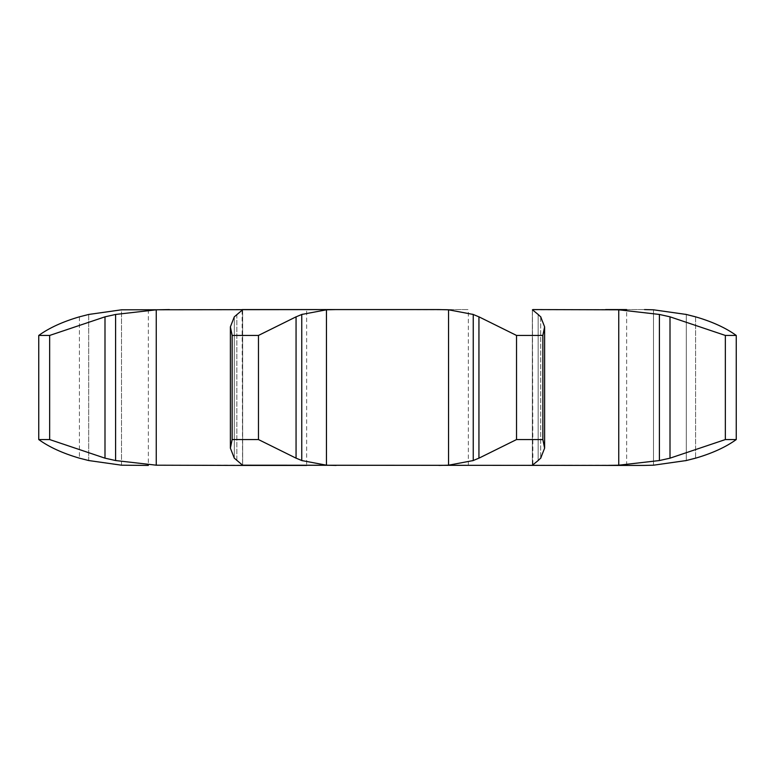 <?xml version="1.0" encoding="UTF-8"?>
<svg xmlns="http://www.w3.org/2000/svg" width="775" height="775" viewBox="0 0 775 775"><rect width="100%" height="100%" fill="white"/><g stroke="black" fill="none" stroke-linecap="round" stroke-linejoin="round"><path stroke-width="0.58" stroke-dasharray="3.88 2.91" d="M644.519 465.426L626.646 465.426L653.499 465.194L653.499 309.806L653.499 465.194M626.646 465.426L626.646 309.574L644.519 309.574L605.575 309.574L618.75 309.806L659.409 314.456L670.007 316.83L725.342 335.439L736.25 335.439C725.807 327.893 712.254 321.693 695.582 316.83L695.582 458.17C712.254 453.307 725.807 447.107 736.25 439.561L725.342 439.561L670.007 458.17L659.409 460.544L618.75 465.194L306.658 465.426L468.342 465.426L306.658 465.426L306.658 309.574L336.118 309.574L326.459 309.806L326.459 465.194L336.118 465.426M148.354 309.574L148.354 465.426L121.501 465.194L121.501 309.806L88.708 314.456L88.708 460.544L121.501 465.194L121.501 309.806L242.1 309.574L242.575 465.194L156.25 465.194L115.591 460.544L104.993 458.17L49.658 439.561L49.658 335.439L104.993 316.83L104.993 458.17M242.1 309.574L242.575 309.806L236.859 314.456L236.859 460.544L242.575 465.194L242.1 465.426M230.388 326.837L234.312 316.83L234.312 458.17L230.388 448.163L230.388 326.837L232.142 335.439L258.463 335.439L296.06 316.83L296.06 458.17L301.756 460.544L326.459 465.194M605.575 309.574L532.425 309.806L532.9 465.426L532.425 465.194L540.688 458.17L544.612 448.163L544.612 326.837L542.858 335.439L516.538 335.439L478.94 316.83L478.94 458.17L516.538 439.561L542.858 439.561L544.612 448.163M448.541 309.806L448.541 465.194L473.244 460.544L473.244 314.456L448.541 309.806L336.118 309.574L468.342 309.574L306.658 309.574M38.75 439.561L38.75 335.439C49.193 327.893 62.746 321.693 79.418 316.83L79.418 458.17C62.746 453.307 49.193 447.107 38.75 439.561L49.658 439.561M78.488 457.909L89.638 460.757M169.425 309.574L156.25 309.806L156.25 465.194M230.388 448.163L232.142 439.561L258.463 439.561L296.06 458.17M234.06 457.909L237.111 460.757M532.9 309.574L532.425 309.806L540.688 316.83L544.612 326.837M448.541 465.194L438.882 465.426M479.512 457.909L472.682 460.757M468.342 465.426L468.342 309.574M156.25 309.806L115.591 314.456L104.993 316.83M38.75 335.439L49.658 335.439M89.638 314.243L78.488 317.091M326.459 309.806L301.756 314.456L296.06 316.83M237.111 314.243L234.06 317.091M472.682 314.243L479.512 317.091M115.591 314.456L115.591 460.544M686.292 314.456L686.292 460.544L686.292 314.456M725.342 439.561L725.342 335.439M258.463 439.561L258.463 335.439M232.142 439.561L232.142 335.439M301.756 314.456L301.756 460.544M538.141 314.456L538.141 460.544L538.141 314.456M542.858 439.561L542.858 335.439M516.538 439.561L516.538 335.439M540.688 316.83L540.688 458.17L540.688 316.83M532.425 309.806L532.425 465.194M242.575 309.806L242.575 465.194M618.75 309.806L618.75 465.194M88.708 314.456L88.708 460.544M695.582 316.83L695.582 458.17M79.418 316.83L79.418 458.17M236.859 314.456L236.859 460.544M670.007 316.83L670.007 458.17M659.409 314.456L659.409 460.544M234.312 316.83L234.312 458.17M242.653 465.31L242.653 309.69L242.653 465.31M532.347 465.31L532.347 309.69L532.347 465.31"/><path stroke-width="1.16" d="M258.463 335.439L258.463 439.561L296.06 458.17L296.06 316.83L258.463 335.439L232.142 335.439L232.142 439.561L230.388 448.163L234.312 458.17L242.575 465.194L242.1 465.426L306.658 465.426M302.318 314.243L295.488 317.091M295.488 457.909L302.318 460.757M258.463 439.561L232.142 439.561M242.575 465.194L644.519 465.426L605.575 465.426L618.75 465.194L618.75 309.806L659.409 314.456L670.007 316.83L725.342 335.439L736.25 335.439C725.807 327.893 712.254 321.693 695.582 316.83L686.292 314.456L653.499 309.806L686.292 314.456M169.425 309.574L156.25 309.806L115.591 314.456L104.993 316.83L49.658 335.439L38.75 335.439C49.193 327.893 62.746 321.693 79.418 316.83L88.708 314.456L121.501 309.806L336.118 309.574L326.459 309.806L301.756 314.456L301.756 460.544L326.459 465.194L336.118 465.426M242.575 309.806L242.1 309.574L242.575 309.806L234.312 316.83L230.388 326.837L232.142 335.439M242.1 309.574L438.882 309.574L448.541 309.806L473.244 314.456L473.244 460.544L448.541 465.194L438.882 465.426M148.354 465.426L121.501 465.194L88.708 460.544L79.418 458.17C62.746 453.307 49.193 447.107 38.75 439.561L38.75 335.439M38.75 439.561L49.658 439.561L104.993 458.17L115.591 460.544L156.25 465.194L242.1 465.426M532.9 309.574L618.75 309.806M626.646 309.574L605.575 309.574M540.688 316.83L544.612 326.837L542.858 335.439L516.538 335.439L478.94 316.83L478.94 458.17L516.538 439.561L542.858 439.561L544.612 448.163L540.688 458.17M479.512 457.909L472.682 460.757M532.425 465.194L538.141 460.544M540.94 457.909L537.889 460.757M670.007 316.83L670.007 458.17L725.342 439.561L736.25 439.561C725.807 447.107 712.254 453.307 695.582 458.17L686.292 460.544L653.499 465.194L644.519 465.426M670.007 458.17L659.409 460.544L618.75 465.194M696.512 457.909L685.362 460.757M644.519 309.574L653.499 309.806L644.519 309.574M686.292 460.544L653.499 465.194M472.682 314.243L479.512 317.091M537.889 314.243L540.94 317.091M532.425 309.806L538.141 314.456M685.362 314.243L696.512 317.091M542.858 439.561L542.858 335.439M516.538 439.561L516.538 335.439M49.658 439.561L49.658 335.439M659.409 314.456L659.409 460.544M736.25 439.561L736.25 335.439L736.25 439.561M725.342 439.561L725.342 335.439M326.459 309.806L326.459 465.194M448.541 309.806L448.541 465.194M156.25 309.806L156.25 465.194M115.591 314.456L115.591 460.544M104.993 316.83L104.993 458.17M230.388 448.163L230.388 326.837M544.612 448.163L544.612 326.837"/></g></svg>
